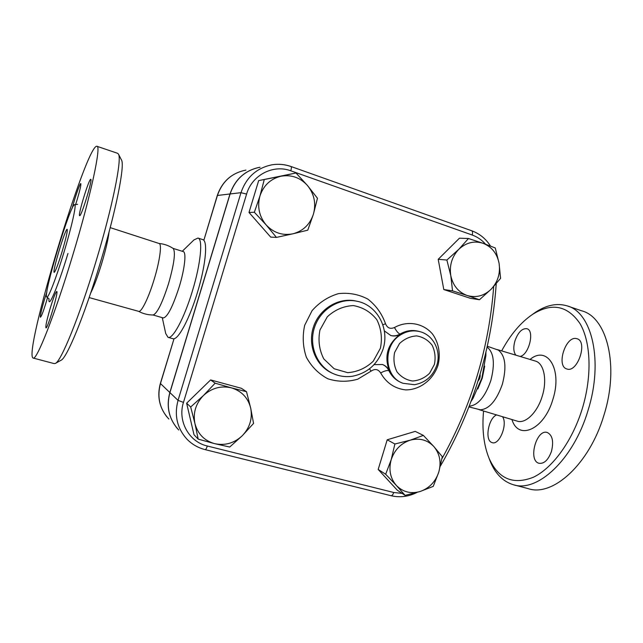 <?xml version="1.0" encoding="UTF-8"?>
<svg xmlns="http://www.w3.org/2000/svg" width="643" height="643" viewBox="0 0 643 643"><rect width="100%" height="100%" fill="white"/><g stroke="black" fill="none" stroke-linecap="round" stroke-linejoin="round"><path stroke-width="0.96" d="M55.402 363.399L61.085 360.233C66.759 358.304 84.434 315.592 100.051 263.622C115.997 211.153 125.144 164.753 121.447 159.93L118.441 154.103C122.17 158.829 112.453 207.271 95.711 262.36C79.314 316.927 61.005 361.599 55.362 363.424L54.157 363.592L33.05 358.022C36.257 361.663 54.776 315.054 72.691 255.432C90.952 195.279 101.586 145.021 96.868 146.266C86.299 144.297 23.22 353.618 33.05 358.022M89.136 297.572L138.663 311.349C141.315 312.667 148.694 297.677 154.183 279.303C159.85 260.801 162.076 243.882 159.118 243.496L110.21 227.63M96.86 146.266L117.532 153.283L118.441 154.103M63.97 252.241C71.686 226.81 76.646 204.442 74.709 204.691C70.818 202.304 42.334 296.841 46.867 297.09C48.329 298.368 56.399 277.454 63.97 252.241M50.267 308.069C53.473 297.701 55.636 292.163 56.753 291.456C58.859 291.054 47.429 329.562 45.942 327.842C45.452 326.17 46.899 319.579 50.267 308.069M79.692 215.67L79.652 215.67C77.578 215.919 89.104 178.199 90.759 179.341C92.922 178.738 81.388 216.587 79.692 215.67M72.201 208.236C74.797 197.996 80.021 182.958 80.785 183.593C81.219 184.613 80.013 189.942 77.176 199.579L75.52 204.852M47.598 297.379C44.134 309.299 41.755 315.914 40.469 317.216C39.504 317.288 43.33 302.29 46.802 292.3M62.154 251.477C66.044 238.231 67.716 230.845 67.161 229.334C65.441 227.927 51.995 272.552 54.189 272.375C55.459 271.475 58.119 264.506 62.154 251.477M138.591 311.333C143.14 313.776 148.003 314.99 153.163 314.982C157.197 313.438 162.325 302.982 168.554 283.627C174.173 263.823 175.724 252.104 173.208 248.479C168.908 245.618 164.182 243.946 159.03 243.472M501.669 350.893C510.438 334.609 520.742 322.44 532.557 314.387C551.67 302.403 567.472 305.449 579.954 323.517C590.885 341.907 592.267 376.018 582.269 408.715C572.326 441.194 552.385 468.321 533.264 477.291C513.058 485.144 498.341 478.858 489.122 458.427C483.745 445.189 481.888 429.387 483.56 411.006M502.553 416.72C507.954 424.155 499.314 445.575 492.152 442.625L491.678 442.456C484.541 439.981 488.471 418.167 496.565 414.92M515.871 355.177C513.492 352.042 513.178 347.276 514.947 340.886C518.065 332.31 522.028 328.251 526.842 328.702C534.976 330.365 528.98 355.04 520.066 356.447M576.425 338.58L576.948 338.716C588.192 341.337 577.551 373.213 566.869 368.969C555.946 366.317 565.559 335.71 576.425 338.58M551.485 451.314C548.318 459.962 544.163 463.957 539.003 463.281C527.742 460.677 536.439 428.592 547.314 432.514C552.45 435.134 553.832 441.395 551.485 451.314M468.94 406.906L480.369 409.816C489.259 409.077 496.597 400.525 502.384 384.144C506.764 367.121 505.43 355.78 498.365 350.13L487.314 346.247M488.937 457.985L490.464 461.939C495.56 473.923 503.083 481.486 513.034 484.629C536.881 493.125 573.435 459.938 588.015 410.483C603.769 360.844 591.769 311.992 566.949 305.819C556.934 302.917 546.486 305.039 535.619 312.193L532.082 314.7M514.183 484.935L528.096 488.6C552.474 497.224 589.438 464.415 603.922 415.265C619.595 365.955 607.032 317.192 581.706 310.826L567.938 306.156M177.572 428.785C168.739 418.344 166.167 406.255 169.84 392.527L229.993 193.961C234.896 179.71 244.396 170.893 258.494 167.51M229.993 193.961L217.286 195.496L203.831 240.345C207.729 244.179 205.045 267.633 197.433 292.469C189.982 317.353 179.301 338.041 174.036 338.724L160.38 383.389C156.996 395.799 159.167 406.955 166.875 416.849M260.045 167.228C245.24 170.21 235.258 179.116 230.098 193.953L169.921 392.6C166.127 406.987 169.061 419.453 178.722 429.998M469.229 406.159C477.878 405.428 485.071 396.932 490.81 380.656C495.158 363.817 493.937 352.621 487.129 347.075M307.547 185.594L317.465 198.261L313.406 214.199C316.252 203.646 314.298 194.114 307.547 185.594C300.249 177.548 291.359 174.43 280.887 176.238L295.981 172.983L307.547 185.594M307.78 230.17L292.919 233.803C303.078 231.062 309.91 224.528 313.406 214.199L307.78 230.17M276.434 237.404L266.13 224.905C273.637 232.854 282.566 235.82 292.919 233.803L276.434 237.404L270.687 237.09L249.002 212.463L258.663 180.611L280.887 176.238C270.542 178.842 263.558 185.409 259.957 195.946L264.217 179.751M254.355 212.27L259.957 195.946C257.096 206.741 259.153 216.394 266.13 224.905L254.355 212.27L249.002 212.463M491.188 289.181L479.461 299.751L467.164 295.491C476.069 298.047 484.075 295.941 491.188 289.181C497.883 281.939 500.511 273.307 499.081 263.292L500.575 278.363L491.188 289.181M452.535 290.853L450.783 275.614C452.977 285.621 458.435 292.243 467.164 295.491L452.535 290.853L443.799 289.543L438.204 259.306L446.877 260.037L458.797 249.315C451.925 256.653 449.256 265.414 450.783 275.614L446.877 260.037M483.07 243.303L495.255 247.949L499.081 263.292C497.047 253.406 491.71 246.743 483.07 243.303C474.188 240.546 466.095 242.548 458.797 249.315L468.482 238.521L483.07 243.303M396.361 485.465L385.671 474.253L391.201 459.681C388.517 469.687 390.237 478.279 396.361 485.465C402.968 492.096 410.917 494.097 420.2 491.477L405.09 495.359L396.361 485.465M394.882 444.008L410.154 440.19C400.87 443.357 394.561 449.851 391.201 459.681L394.882 444.008L387.215 439.78L415.233 431.381L423.367 435.399L433.888 446.604C427.45 439.868 419.541 437.73 410.154 440.19L423.367 435.399M438.783 472.107L433.229 486.389L420.2 491.477C429.331 488.206 435.52 481.752 438.783 472.107C441.452 462.309 439.82 453.805 433.888 446.604L442.296 456.675L438.783 472.107M258.663 180.611L295.981 172.983M438.204 259.306L459.44 238.199L468.482 238.521M443.799 289.543L470.306 298.288L479.461 299.751M385.671 474.253L378.18 469.454L397.302 490.207L405.09 495.359M378.18 469.454L387.215 439.78M203.477 395.493L215.148 383.188L231.504 387.882C221.104 385.438 211.764 387.978 203.477 395.493C195.713 403.579 192.868 412.951 194.95 423.6L190.69 406.987L203.477 395.493M246.502 391.708L250.682 408.064C248.021 397.768 241.631 391.048 231.504 387.882L246.502 391.708L241.39 388.3L210.615 379.925L215.148 383.188M253.567 423.415L242.282 435.713C249.838 427.74 252.635 418.521 250.682 408.064L253.567 423.415M214.585 443.646L198.189 439.121L194.95 423.6C197.803 434.017 204.345 440.696 214.585 443.646C225.002 445.848 234.237 443.204 242.282 435.713L229.712 447.03L214.585 443.646M190.69 406.987L186.631 403.217L194.001 434.724L198.189 439.121M186.631 403.217L210.615 379.925M374.154 364.629L382.529 364.525C385.567 365.674 387.825 367.756 389.296 370.77C383.935 355.852 387.649 343.667 400.428 334.207C397.358 335.992 394.159 336.434 390.848 335.55L384.361 330.912M162.277 317.658L165.725 333.54L168.016 337.326C172.678 339.617 184.316 318.084 192.418 290.957C200.809 263.638 203.132 238.746 197.94 238.055L193.945 239.919L182.274 251.276M470.981 401.529L473.055 398.274L481.864 378.092L485.867 355.772L485.947 352.211M153.018 314.982L163.234 317.931C167.381 317.28 172.71 306.912 179.22 286.834C184.782 268.734 186.558 252.056 183.231 251.582L173.08 248.391M477.862 388.911L482.282 378.092L484.709 366.164M90.607 293.24C93.878 286.81 97.575 276.892 101.682 263.501C105.749 249.838 108.201 239.357 109.045 232.051M49.021 298.842C47.936 310.239 57.95 286.866 67.957 253.471M511.957 419.549C518.218 440.913 544.187 429.781 552.876 399.416C562.729 369.138 547.209 344.961 530.057 359.453M497.537 349.647L535.322 361.044C543.89 363.134 547.426 379.812 542.242 396.152C537.452 412.444 525.419 424.099 517.205 421.125L479.437 409.768M203.831 240.345L217.438 195.424C222.325 181.374 231.81 172.935 245.891 170.106C231.689 172.983 222.156 181.447 217.286 195.496M169.84 392.527L160.461 383.549L174.036 338.724M382.866 324.828L385.511 323.726C381.926 313.688 376.042 305.481 367.86 299.108C358.698 294.293 348.892 292.477 338.427 293.642C328.211 296.664 319.434 302.331 312.088 310.641L304.686 325.286C302.298 336.249 302.861 346.899 306.365 357.243C311.501 366.711 318.663 373.896 327.842 378.783C337.696 381.926 347.662 382.063 357.741 379.193L371.075 371.14L369.54 368.865M332.535 373.318C316.155 366.341 307.346 345.436 313.406 327.134C319.274 308.777 338.7 297.058 356.053 301.045M371.075 371.14C374.965 368.535 378.156 369.13 380.648 372.94C384.233 371.003 386.973 370.223 388.87 370.609C387.44 367.683 385.27 365.634 382.352 364.46M390.647 335.493C393.886 336.289 396.996 335.823 399.986 334.087C398.218 333.291 396.377 331.097 394.481 327.504C390.285 329.296 387.295 328.034 385.511 323.726M380.648 372.94C386.339 382.955 394.657 388.605 405.62 389.891C419.791 390.028 433.125 379.852 437.963 365.385C440.801 354.341 438.839 342.872 432.562 334.079C423.303 323.091 407.501 320.254 394.481 327.504M400.428 334.207L399.986 334.087C405.902 330.663 412.01 329.706 418.304 331.233L419.71 331.595C413.385 330.06 407.252 331.008 401.32 334.448C382.481 344.648 383.75 376.959 403.048 383.292L414.462 384.707C425.457 382.714 432.916 376.195 436.846 365.152C441.452 351.166 433.39 334.842 419.71 331.595M402.848 383.22L401.722 382.778C396 380.471 391.716 376.412 388.87 370.609L389.296 370.77M357.299 301.318C339.89 297.291 320.383 309.05 314.483 327.48C308.399 345.854 317.248 366.84 333.693 373.832C339.592 376.324 345.733 377.152 352.115 376.316C367.386 373.31 377.722 364.203 383.115 348.988C389.835 327.962 376.629 304.975 357.299 301.318M402.116 493.39L393.717 492.49L207.319 446.009C188.994 441.902 177.388 421.061 183.464 402.389L246.599 194.073C251.919 175.121 273.219 164.102 290.797 170.805L472.187 235.016C477.347 236.881 481.808 239.935 485.545 244.187M493.695 286.561C489.026 347.75 471.777 405.13 441.95 458.684M434.403 364.444L429.596 373.245C424.693 377.947 419.035 380.535 412.621 381.018C406.312 380.037 401.095 376.983 396.988 371.855C394.03 365.835 393.243 359.373 394.617 352.477L399.512 343.563C404.511 338.845 410.242 336.289 416.696 335.903C422.998 336.996 428.15 340.123 432.16 345.275C435.03 351.263 435.777 357.653 434.403 364.444M380.415 348.201L373.253 361.205C365.907 368.15 357.379 371.967 347.662 372.659L334.167 368.76L323.807 358.939C319.217 349.945 317.939 340.3 319.957 330.02L327.319 316.774C334.89 309.789 343.571 306.06 353.377 305.586C362.941 307.314 370.77 312.024 376.87 319.74C381.243 328.669 382.424 338.154 380.415 348.201M417.018 492.442C408.546 496.685 399.874 497.77 390.992 495.697C392.037 495.809 392.945 494.74 393.717 492.49M207.319 446.009C206.532 448.42 205.8 449.626 205.125 449.618C198.197 447.866 192.217 444.458 187.185 439.41C177.122 428.431 174.076 415.418 178.047 400.372L183.464 402.389M246.599 194.073L240.98 192.683L178.047 400.372L169.921 392.6M471.456 230.716L471.697 230.757C472.645 231.255 472.806 232.678 472.187 235.016M290.797 170.805C291.488 168.313 291.552 166.883 290.982 166.497C284.865 164.351 278.604 163.772 272.206 164.761C256.782 167.863 246.373 177.171 240.98 192.683L230.098 193.953M290.821 166.497C284.753 164.367 278.548 163.788 272.206 164.761M168.86 419.043C159.665 409.004 156.868 397.181 160.461 383.549L160.38 383.389M74.709 204.691L77.65 204.305M49.109 299.019L46.899 297.098M489.122 458.427L490.464 461.939M532.557 314.387L535.619 312.193M478.054 380.921C479.799 379.048 480.466 376.854 480.064 374.33M332.56 373.326L333.17 373.599M356.093 301.053L356.929 301.237M390.992 495.697L205.165 449.634M496.235 283.708C491.686 348.803 473.087 409.575 440.431 466.014M291.022 166.513L471.697 230.757C479.565 233.65 485.835 238.746 490.496 246.044M203.823 239.935L198.028 238.079M173.827 338.974L168.136 337.366"/></g></svg>
